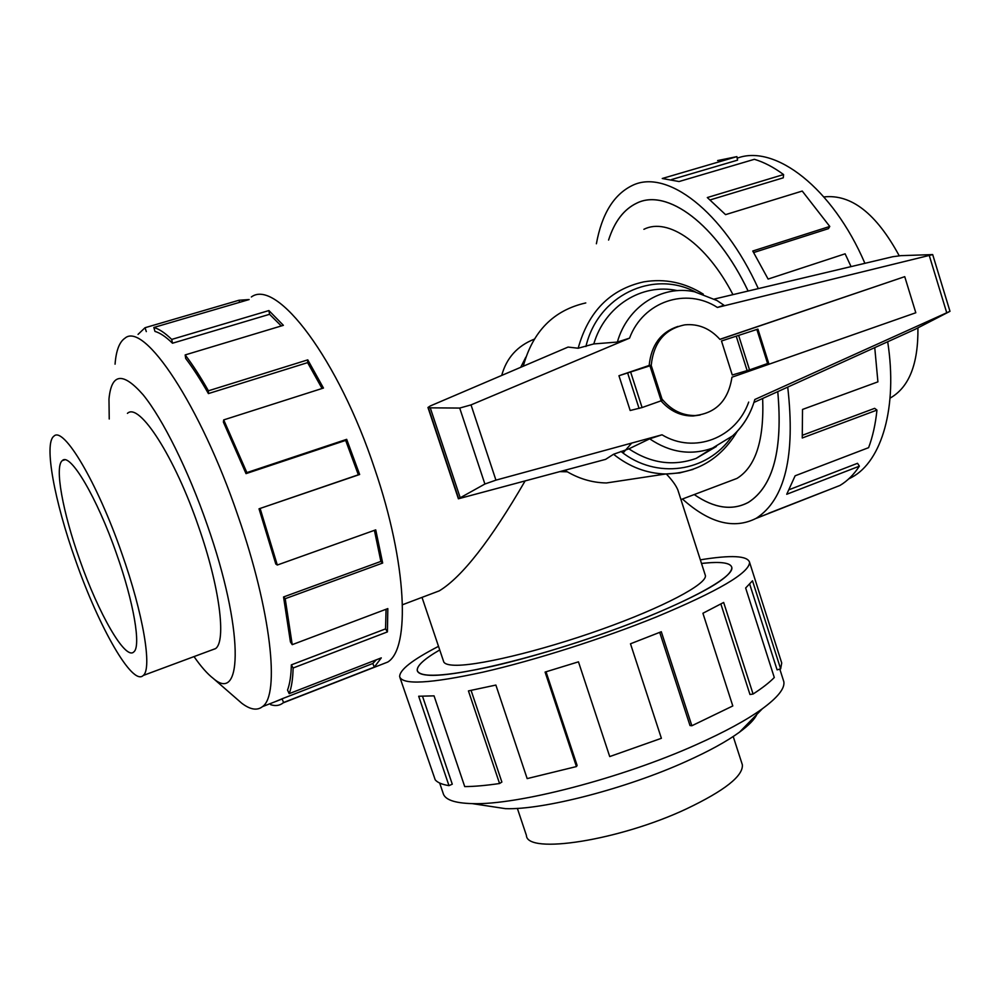 <?xml version="1.0" encoding="UTF-8"?>
<svg xmlns="http://www.w3.org/2000/svg" width="1000" height="1000" viewBox="0 0 1000 1000"><rect width="100%" height="100%" fill="white"/><g stroke="black" fill="none" stroke-linecap="round" stroke-linejoin="round"><path stroke-width="1.5" d="M666.35 474C672.225 480.213 676.062 485.538 677.862 489.988L678.725 492.688M567.288 471.8L560.062 471.637M430.6 594.138L439.325 590.837C462.062 576.975 490.625 540.4 525.025 481.087M422.013 597.375L443.512 661.188C443.925 663.425 446.987 664.75 452.713 665.15C474.25 666.862 539.65 651.45 601.438 629.4C663.325 607.375 707.038 584.1 705.413 575.588L705.075 574.538M748.1 291.038C716.275 223.9 666.862 187.9 636.712 203.188C623.85 209.35 614.475 221.637 608.587 240.062C614.45 221.612 623.825 209.312 636.7 203.162C666.862 187.862 716.287 223.875 748.125 291.038M710.825 562.65L701.5 563.45C720.688 561.3 730.812 562.7 731.875 567.638C731.4 577.275 703.3 593.7 647.55 616.9C599.45 636.362 538.2 655.837 492.175 666.338C444.85 676.625 419.862 678 417.238 670.475C416.775 665.763 424.275 658.925 439.725 649.95C424.3 658.925 416.812 665.763 417.275 670.462C417.75 673.025 421.175 674.587 427.537 675.15C452.337 677.613 531.025 659.312 606.075 632.587C681.237 605.913 733.825 577.812 731.838 567.65C731.125 563.587 724.125 561.912 710.825 562.65M501.712 375.438C506.438 358.062 517.263 345.988 534.188 339.2M732.962 294.637C706.45 243.425 667.987 217.075 643.9 229.3M823.925 196.925C851.225 193.95 876.325 213.562 899.212 255.763M75.6 560.413C98.95 627.325 132.613 686.475 143.225 675.475C152.375 668.863 143.412 614.25 121.7 553.05C97.062 482.025 63.388 425.737 53.875 436.213C43.663 443.425 54.6 501.763 75.6 560.413M116.562 553.875C133.887 602.638 141.2 646.6 133.812 651.912C125.425 660.675 98.513 613.612 79.713 559.763C62.862 512.625 54.275 466.275 62.35 460.575C70.025 452.163 96.95 497.388 116.562 553.875M741.9 763.363L742.362 764.812C743.238 775.975 724.638 790.638 686.55 808.838C619.3 840.537 526.737 854.75 526.413 835.4L517.35 808.363M887.688 341.763C897.9 407.212 881.688 461.35 851.888 477.262L848.713 478.913M787.725 387.1C795.525 455.725 785.062 499.425 756.35 518.225C734.062 529.637 709.438 523.225 682.45 499.012M825.188 491.213L768.512 513.337M755.9 518.488L839.963 485.45C847.325 481.062 853.8 474.637 859.388 466.163L786.725 494.275L795.125 475.8L868.6 447.663C872.712 436.712 875.5 424.188 876.963 410.087L802.25 437.987L802.525 409.438L877.913 381.85L874.75 347.625M876.963 410.087L874.663 408.338L802.438 435.25M859.388 466.163L857.525 463.3L789.325 489.625M211.525 650.1L215.463 648.675C226.513 641.413 219.737 586.962 198.6 526.763C174.725 456.85 139.338 402.238 127.537 413.275L127.425 413.363M235.438 697.738L241.663 703.162C250.212 709.688 257.15 710.85 262.475 706.637C280.113 695.025 271.188 611.05 238.038 516.013C200.4 405.037 143.963 321.012 124.887 338.25C119.388 341.975 116.1 350.625 115.062 364.175M194.025 656.6C201.05 666.688 207.475 673.988 213.325 678.475C243.225 704.675 243.637 628.35 207.3 525.112C188.263 470.175 162.75 418.862 143.1 394.762C122.812 371.688 111.438 373.125 108.975 399.075L109.237 419.012M379.55 665.25L387.725 662.062C410.475 648.438 407.038 563.425 374.85 469.288C338.575 359.288 276.65 278.1 251.363 296.962M138.05 334.387L145.025 327.725L238.962 300.25L249.125 299.55L153.837 327.475C159.037 328.925 165 332.912 171.713 339.425L268.913 310.562L283.387 325.325L185.175 354.925C192.625 364.688 200.362 376.65 208.412 390.8L307.775 359.862L323.462 388.05L223.7 419.9L246.875 472.6L346.688 439.338L359.65 474.5L259.025 508.812L358.338 474.787L345.662 440.4L346.688 439.338M223.7 419.9L223.375 422.062L246.025 473.625L345.662 440.4M322.062 388.5L307.613 362.638L307.775 359.862M185.175 354.925L185.675 358.438C192.963 368.013 200.55 379.725 208.412 393.587L307.613 362.638M281.288 325.962L269.575 314.3L268.913 310.562M153.837 327.475L154.963 331.413C160.075 332.875 165.925 336.812 172.488 343.225L269.575 314.3M783.175 679.638L783.838 681.725C784.95 688.4 777.788 697.412 762.35 708.763C746.787 720 724.75 731.975 696.237 744.7C621.6 778.288 516.812 805.375 472.188 803.612C454.35 803.125 444.65 799.625 443.088 793.1L439.675 783.037M756.85 714.412C754.55 719.438 748.787 725.337 739.55 732.125C726.725 741.45 708.863 751.25 685.938 761.55C626.025 788.688 542.587 810.15 505.438 808.65L487.475 805.925M700.337 559.837C731.25 554.825 747.663 555.662 749.587 562.388C749.175 572.987 718.138 591.163 656.475 616.9C602.938 638.625 534.412 660.425 483.062 672.138C430.337 683.587 402.537 685.125 399.675 676.75C399.4 669.987 412.35 659.85 438.512 646.35M399.988 677.675L435.225 779.862C437.55 782.6 442.125 784.525 448.975 785.638L418.688 696.237L434.05 695.863L464.725 786.6C474.412 786.525 486.025 785.5 499.562 783.512L468.438 690.913L495.875 685.062L527.163 778.6L576.438 766.562L545.087 672.075L578.462 661.838L609.725 756.575L661.388 738.3L630.487 643.787L661.3 631.737L691.862 725.75L690 725.537L659.712 632.388M576.438 766.562L577.112 765.45L546.038 671.8M499.562 783.512L501.875 782.062L471.087 690.413M448.975 785.638L452.275 784.188L422.537 696.338M520.712 367.312L525.812 357.2M631.688 443.075L623.05 453.013M719.875 339.312L904.737 276.663L719.963 339.412C710.062 328.438 698.375 323.587 684.9 324.837C664.837 328.913 653.6 342.438 651.213 365.425L649.175 365.45C651.2 345.15 660.8 332.15 677.975 326.425M662.35 400.312L662.013 399.062C671.2 410.188 682.288 415.675 695.3 415.538C716.2 413 728.413 400.238 731.95 377.212L915.812 312.75L904.737 276.663M700.113 415.025L693.162 415.975C680.8 416.138 670.088 411.112 661.05 400.9M662.013 399.062L651.213 365.425M757.913 329.113L721.488 340.988L732.275 375L749.538 369.9L768.65 363.15L757.913 329.113L721.488 340.988M618.95 375.725L630.175 410.5L642.087 407.55L662.362 400.375L651.15 365.438L618.95 375.725L649.175 365.45M651.05 364.938L662.362 400.375M564.888 470.337C577.987 478.5 591.825 482.713 606.425 482.962L630.188 479.375M613.55 454.263L605.625 459.35L458.387 498.787L484.888 484.025L495.938 480.138L662.013 434.8L649.688 438.825L628.888 448.85L613.55 454.263C629.475 466.962 646.862 473.537 665.738 473.988L679.625 472.938L693.012 469.412M430.275 405.962L568.075 347.075L578.175 348.237L593.8 343.925L617.362 342.062L629.538 338.15L471.025 404.9L459.7 408.062L430.262 407.837L427.962 407.488L430.275 405.962M714.388 299.037L892.738 256.725L900.938 255.65L932.688 254.587L717.4 307.45L723.95 305.225L717.038 300.55L694.525 291.775C661.762 284.625 627.362 306.438 617.362 342.062M736.312 336.45L747.15 370.662M754.825 399.5L949.987 311.312L915.037 329.35L753.95 402.425M459.7 408.062L484.888 484.025M430.262 407.837L460.163 497.587M628.888 448.85C650.788 463.35 673.225 466.538 696.188 458.387L716.363 446.5M585.788 302.938C553.638 310.212 532.8 331.312 523.275 366.225M676.95 290.55C641.85 282.925 604.862 305.963 593.8 343.925M649.688 438.825C670.05 452.612 690.975 455.712 712.45 448.137L732.55 435.925C741.35 428.038 747.987 418.288 752.45 406.662M691.862 725.75L732.8 705.95L702.913 613.263L723.662 602.463L753.075 694.025L749.975 694.5L720.875 604.012M753.075 694.025C762.4 687.987 769.463 682.475 774.287 677.513L745.65 588L752.5 580.788L780.65 668.875L777.087 669.85L749.725 584.237M780.65 668.875L781.712 662.987L781.062 660.938M146.312 331.6L145.025 327.725M239.638 302.325L238.962 300.25M172.488 343.225L171.713 339.425M208.412 393.587L208.412 390.8M246.025 473.625L246.875 472.6M358.338 474.787L359.65 474.5M259.025 508.812L275.8 564.012L277.3 565.025L375.725 529.862L382.675 563.038L285.2 598.7L283.55 596.962L380.875 561.413L374.412 530.325M380.875 561.413L382.675 563.038M260.163 508.587L277.3 565.025M283.55 596.962L290.438 641.975L292.225 644.663L387.825 608.587L387.413 631.9L293.125 668L291.35 664.862L385.562 628.875L386.062 609.25M385.562 628.875L387.413 631.9M285.2 598.7L292.225 644.663M291.35 664.862C291.1 675.55 289.825 683.95 287.538 690.062L289.188 693.662L381.287 657.875L374.312 667.113L283.575 702.513L282.062 698.8L372.8 663.487L376.375 659.788M372.8 663.487L374.312 667.113M293.125 668C292.863 678.888 291.55 687.438 289.188 693.662M270.325 703.587L270.688 704.7C275.538 706.25 279.713 705.638 283.188 702.85L283.575 702.513M282.062 698.8L274.913 701.8M851.062 266.613L845.113 253.812L768.112 279.075L752.763 251.025L829.775 226.45L828.45 228.65L753.688 252.55M829.775 226.45L802.237 191.062L725.562 214.638L707.312 197.55L783.575 174.55L783.275 177.812L710.2 199.9M783.575 174.55C773.662 167.237 763.938 162.162 754.4 159.3L679.05 181.537L662.25 178.5L736.9 156.625L737.562 160.15L671.6 179.537M736.9 156.625L717.625 160.562M737.2 158.188C774.862 143.825 832.6 187.862 864.9 263.325M777.775 391.613C782.987 449.562 773.213 486.475 748.45 502.35C732.288 510.95 714.212 508.35 694.225 494.562C714.225 508.325 732.288 510.913 748.425 502.325C773.188 486.45 782.962 449.55 777.75 391.625M596.388 243.775C601.825 214.025 613.737 194.625 632.112 185.575C666.275 168.3 723.037 210.8 758.312 288.612M917.925 328C918.325 363.725 909.225 386.987 890.638 397.8L890.062 398.088M727.925 481.838L736.95 478.425C755.675 466.875 764.25 440.213 762.663 398.462M639.087 408.475L627.762 373.363M642.087 407.55L630.763 372.413M661.2 400.85L649.963 365.875M756.875 329.5L767.613 363.575M738.713 335.675L749.538 369.9M471.025 404.9L495.938 480.138M428.338 407.675L458.625 498.537M929.35 255.763L946.712 312.675M620.925 451.413C656.325 479.875 707.15 472.212 731.525 436.812M703.288 294.137C684.6 282.438 664.737 278.35 643.713 281.875C610.212 289.363 588.362 311.475 578.175 348.237M717.4 307.45C686.175 287.125 643.162 301.4 629.538 338.15M695.462 291.962C652.712 269.475 597.85 295.462 585.913 346.538M662.013 434.8C694.438 454.412 736.15 437.925 748.688 402.088M677.862 489.988L705.413 575.588M402.5 604.75L439.325 590.837M215.55 648.6L143.225 675.475M733.213 736.5L742.362 764.812M756.35 518.225L767.812 513.763M851.888 477.262L849.463 478.2M505.438 808.65L472.188 803.612M695.3 415.538L693.162 415.975M427.975 407.525L458.387 498.762M932.688 254.587L949.987 311.312M606.425 482.962L665.738 473.988C697.013 473.088 720.863 458.85 737.288 431.287M723.95 305.225L717.038 300.55M712.45 448.137L696.188 458.387M732.55 435.925C743.238 426.175 750.662 414.012 754.85 399.45M783.838 681.725L779.812 669.112M417.238 670.475L417.525 671.325M749.587 562.388L781.712 662.987M739.55 732.125L762.35 708.763M262.475 706.637L281.6 699.2M387.725 662.062L283.188 702.85M213.325 678.475L241.663 703.162M62.35 460.575L64.7 459.837M566.388 471.825L567.112 471.7M680.95 499.575L736.95 478.425"/></g></svg>
